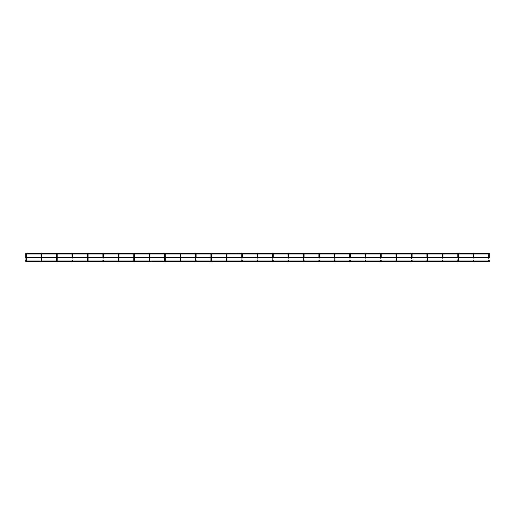 <?xml version="1.0" encoding="UTF-8"?>
<svg xmlns="http://www.w3.org/2000/svg" width="515" height="515" viewBox="0 0 515 515"><rect width="100%" height="100%" fill="white"/><g stroke="black" fill="none" stroke-linecap="round" stroke-linejoin="round"><path stroke-width="0.39" stroke-dasharray="2.58 1.93" d="M26.349 261.594L25.75 261.594L26.349 261.594L26.349 260.526L25.75 260.526L25.75 261.594M26.349 257.745L26.349 257.255L25.75 257.255L25.75 257.745L26.349 257.745L25.75 257.5M26.053 254.474L26.349 253.406L25.795 253.567M41.779 261.594L41.181 261.594L41.779 261.594L41.779 260.526L41.181 260.526L41.181 261.594M41.779 257.745L41.779 257.255L41.181 257.255L41.181 257.745L41.779 257.745L41.181 257.745M41.734 253.567L41.226 253.567M57.21 261.594L56.611 261.594L57.21 261.594L57.21 260.526L56.611 260.526L56.611 261.594M57.21 257.745L57.21 257.255L56.611 257.255L56.611 257.745L57.21 257.745L56.611 257.745M56.914 254.474L57.21 253.406L56.611 253.406L56.611 254.474L57.21 254.474L56.611 254.474M72.641 261.594L72.042 261.594L72.641 261.594L72.338 254.474M72.641 254.474L72.641 253.406L72.042 253.406L72.042 260.526L72.641 260.526M72.042 257.745L72.641 257.745L72.042 257.745M88.071 261.594L87.473 261.594L88.071 261.594L88.071 260.526L87.473 260.526L87.473 261.594M88.071 257.745L88.071 257.255L87.473 257.255L87.473 257.745L88.071 257.745L87.473 257.745M87.769 254.474L88.071 253.406L87.473 253.406L87.473 254.474L88.071 254.474L87.473 254.474M103.502 261.594L102.897 261.594L103.502 261.594L103.2 254.474M103.502 254.474L103.502 253.406L102.897 253.406L102.897 260.526L103.502 260.526M102.897 257.745L103.502 257.745L102.897 257.745M118.933 261.594L118.328 261.594L118.933 261.594L118.933 260.526L118.328 260.526L118.328 261.594M118.933 257.745L118.933 257.255L118.328 257.255L118.328 257.745L118.933 257.745L118.328 257.745M118.881 253.567L118.379 253.567M134.364 261.594L133.758 261.594L134.364 261.594L134.364 260.526L133.758 260.526L133.758 261.594M134.364 257.745L134.364 257.255L133.758 257.255L133.758 257.745L134.364 257.745L133.758 257.745M134.312 253.567L133.81 253.567M149.794 261.594L149.189 261.594L149.794 261.594L149.794 260.526L149.189 260.526L149.189 261.594M149.794 257.745L149.794 257.255L149.189 257.255L149.189 257.745L149.794 257.745L149.189 257.745M149.743 253.567L149.234 253.567M165.218 261.594L164.62 261.594L165.218 261.594L165.218 260.526L164.62 260.526L164.62 261.594M165.218 257.745L165.218 257.255L164.62 257.255L164.62 257.745L165.218 257.745L164.62 257.745M165.173 253.567L164.665 253.567M180.649 261.594L180.05 261.594L180.649 261.594L180.649 260.526L180.05 260.526L180.05 261.594M180.649 257.745L180.649 257.255L180.05 257.255L180.05 257.745L180.649 257.745L180.05 257.745M180.604 253.567L180.096 253.567M196.08 261.594L195.481 261.594L196.08 261.594L195.777 254.474M196.035 253.567L195.526 253.567M195.481 257.745L196.08 257.745L195.481 257.745M211.511 261.594L210.912 261.594L211.511 261.594L211.511 260.526L210.912 260.526L210.912 261.594M211.511 257.745L211.511 257.255L210.912 257.255L210.912 257.745L211.511 257.745L210.912 257.745M211.465 253.567L210.957 253.567M226.941 261.594L226.336 261.594L226.941 261.594L226.941 260.526L226.336 260.526L226.336 261.594M226.941 257.745L226.941 257.255L226.336 257.255L226.336 257.745L226.941 257.745L226.336 257.745M226.896 253.567L226.388 253.567M242.372 261.594L241.767 261.594L242.372 261.594L242.069 254.474M242.327 253.567L241.818 253.567M241.767 257.745L242.372 257.745L241.767 257.745M257.803 261.594L257.197 261.594L257.803 261.594L257.5 254.474M257.751 253.567L257.249 253.567M257.197 257.745L257.803 257.745L257.197 257.745M273.233 261.594L272.628 261.594L273.233 261.594L272.931 254.474M273.182 253.567L272.673 253.567M272.628 257.745L273.233 257.745M288.664 261.594L288.059 261.594L288.664 261.594L288.361 254.474M288.612 253.567L288.104 253.567M288.059 257.745L288.664 257.745M304.088 261.594L303.49 261.594L304.088 261.594L303.792 254.474M304.043 253.567L303.535 253.567M303.49 257.745L304.088 257.745M319.519 261.594L318.92 261.594L319.519 261.594L319.223 254.474M319.474 253.567L318.965 253.567M318.92 257.745L319.519 257.745M334.95 261.594L334.351 261.594L334.95 261.594L334.647 254.474M334.905 253.567L334.396 253.567M334.351 257.745L334.95 257.745M350.38 261.594L349.782 261.594L350.38 261.594L350.078 254.474M350.38 254.474L350.38 253.406L349.782 253.406L349.782 260.526L350.38 260.526M349.782 257.745L350.38 257.745M365.811 261.594L365.206 261.594L365.811 261.594L365.508 254.474M365.811 254.474L365.811 253.406L365.206 253.406L365.206 260.526L365.811 260.526M365.206 257.745L365.811 257.745M381.242 261.594L380.637 261.594L381.242 261.594L380.939 254.474M381.242 254.474L381.242 253.406L380.637 253.406L380.637 260.526L381.242 260.526M380.637 257.745L381.242 257.745M396.672 261.594L396.067 261.594L396.672 261.594L396.672 260.526L396.067 260.526L396.067 261.594M396.067 257.745L396.672 257.745L396.672 257.255L396.067 257.255L396.672 257.255M396.37 254.474L396.672 253.406L396.067 253.406L396.067 254.474L396.672 254.474L396.067 254.474L396.067 260.526M412.103 261.594L411.498 261.594L412.103 261.594L411.8 254.474M412.103 254.474L412.103 253.406L411.498 253.406L411.498 260.526L412.103 260.526M411.498 257.745L412.103 257.745M427.527 261.594L426.929 261.594L427.527 261.594L427.527 260.526L426.929 260.526L426.929 261.594M426.929 257.745L427.527 257.745L427.527 257.255L426.929 257.255L427.527 257.255M427.231 254.474L427.527 253.406L426.929 253.406L426.929 254.474L427.527 254.474L426.929 254.474L426.929 260.526M442.958 261.594L442.359 261.594L442.958 261.594L442.662 254.474M442.958 254.474L442.958 253.406L442.359 253.406L442.359 260.526L442.958 260.526M442.359 257.745L442.958 257.745M458.389 261.594L457.79 261.594L458.389 261.594L458.389 260.526L457.79 260.526L457.79 261.594M457.79 257.745L458.389 257.745L458.389 257.255L457.79 257.255L458.389 257.255M458.086 254.474L458.389 253.406L457.79 253.406L457.79 254.474L458.389 254.474L457.79 254.474L457.79 260.526M473.819 261.594L473.221 261.594L473.819 261.594L473.517 254.474M473.819 254.474L473.819 253.406L473.221 253.406L473.221 260.526L473.819 260.526M473.221 257.745L473.819 257.745M489.25 261.594L488.651 261.594L489.25 261.594L488.947 254.474M489.25 254.474L489.25 253.406L488.651 253.406L488.651 260.526L489.25 260.526M489.25 257.745L488.651 257.745L489.25 257.745L489.25 257.255L489.25 257.745L489.25 257.255L489.25 257.745L25.75 257.745L25.75 257.255L26.349 257.255M489.25 253.811L488.651 254.056M41.779 253.406L41.483 254.474M118.933 253.406L118.63 254.474M134.364 253.406L134.061 254.474M149.794 253.406L149.492 254.474M165.218 253.406L164.922 254.474M180.649 253.406L180.353 254.474M195.481 253.406L195.481 260.526L196.08 260.526M211.511 253.406L211.208 254.474M226.941 253.406L226.639 254.474M241.767 253.406L241.767 260.526L242.372 260.526M257.197 253.406L257.197 260.526L257.803 260.526M272.628 253.406L272.628 260.526L273.233 260.526M288.059 253.406L288.059 260.526L288.664 260.526M303.49 253.406L303.49 260.526L304.088 260.526M318.92 253.406L318.92 260.526L319.519 260.526M334.351 253.406L334.351 260.526L334.95 260.526M25.75 253.406L25.75 260.526M41.181 254.474L41.181 253.406M72.042 260.526L72.042 261.594M102.897 260.526L102.897 261.594M118.328 254.474L118.328 253.406M133.758 254.474L133.758 253.406M149.189 254.474L149.189 253.406M164.62 254.474L164.62 253.406M180.05 254.474L180.05 253.406M195.481 260.526L195.481 261.594M196.08 254.474L196.08 253.406M210.912 254.474L210.912 253.406M226.336 254.474L226.336 253.406M241.767 260.526L241.767 261.594M242.372 254.474L242.372 253.406M257.197 260.526L257.197 261.594M257.803 254.474L257.803 253.406M272.628 260.526L272.628 261.594M273.233 254.474L273.233 253.406M288.059 260.526L288.059 261.594M288.664 254.474L288.664 253.406M303.49 260.526L303.49 261.594M304.088 254.474L304.088 253.406M318.92 260.526L318.92 261.594M319.519 254.474L319.519 253.406M334.351 260.526L334.351 261.594M334.95 254.474L334.95 253.406M349.782 260.526L349.782 261.594M365.206 260.526L365.206 261.594M380.637 260.526L380.637 261.594M411.498 260.526L411.498 261.594M442.359 260.526L442.359 261.594M473.221 260.526L473.221 261.594M488.651 260.526L488.651 261.594M25.795 261.433L26.304 261.433M41.226 261.433L41.734 261.433M56.656 261.433L57.165 261.433M72.087 261.433L72.596 261.433M87.518 261.433L88.026 261.433M102.948 261.433L103.457 261.433M118.379 261.433L118.881 261.433M133.81 261.433L134.312 261.433M149.234 261.433L149.743 261.433M164.665 261.433L165.173 261.433M180.096 261.433L180.604 261.433M195.526 261.433L196.035 261.433M210.957 261.433L211.465 261.433M226.388 261.433L226.896 261.433M241.818 261.433L242.327 261.433M257.249 261.433L257.751 261.433M272.673 261.433L273.182 261.433M288.104 261.433L288.612 261.433M303.535 261.433L304.043 261.433M318.965 261.433L319.474 261.433M334.396 261.433L334.905 261.433M349.827 261.433L350.335 261.433M365.257 261.433L365.766 261.433M380.688 261.433L381.19 261.433M396.119 261.433L396.621 261.433M411.543 261.433L412.052 261.433M426.974 261.433L427.482 261.433M442.404 261.433L442.913 261.433M457.835 261.433L458.344 261.433M473.266 261.433L473.774 261.433M488.696 261.433L489.205 261.433M72.042 257.255L72.641 257.255L72.042 257.255M102.897 257.255L103.502 257.255L102.897 257.255M195.481 257.255L196.08 257.255L195.481 257.255M241.767 257.255L242.372 257.255L241.767 257.255M257.197 257.255L257.803 257.255L257.197 257.255M272.628 257.255L273.233 257.255L272.628 257.255M288.059 257.255L288.664 257.255L288.059 257.255M303.49 257.255L304.088 257.255L303.49 257.255M318.92 257.255L319.519 257.255L318.92 257.255M334.351 257.255L334.95 257.255L334.351 257.255M349.782 257.255L350.38 257.255L349.782 257.255M365.206 257.255L365.811 257.255L365.206 257.255M380.637 257.255L381.242 257.255L380.637 257.255M411.498 257.255L412.103 257.255L411.498 257.255M442.359 257.255L442.958 257.255L442.359 257.255M473.221 257.255L473.819 257.255L473.221 257.255M488.651 257.255L489.25 257.255L488.651 257.255M41.181 257.255L41.779 257.255M56.611 257.255L57.21 257.255M87.473 257.255L88.071 257.255M118.328 257.255L118.933 257.255M133.758 257.255L134.364 257.255M149.189 257.255L149.794 257.255M164.62 257.255L165.218 257.255M180.05 257.255L180.649 257.255M210.912 257.255L211.511 257.255M226.336 257.255L226.941 257.255M25.75 254.056L26.349 254.056M41.181 254.056L41.779 254.056M56.611 254.056L57.21 254.056M72.042 254.056L72.641 254.056M87.473 254.056L88.071 254.056M102.897 254.056L103.502 254.056M118.328 254.056L118.933 254.056M133.758 254.056L134.364 254.056M149.189 254.056L149.794 254.056M164.62 254.056L165.218 254.056M180.05 254.056L180.649 254.056M195.481 254.056L196.08 254.056M210.912 254.056L211.511 254.056M226.336 254.056L226.941 254.056M241.767 254.056L242.372 254.056M257.197 254.056L257.803 254.056M272.628 254.056L273.233 254.056M288.059 254.056L288.664 254.056M303.49 254.056L304.088 254.056M318.92 254.056L319.519 254.056M334.351 254.056L334.95 254.056M349.782 254.056L350.38 254.056M365.206 254.056L365.811 254.056M380.637 254.056L381.242 254.056M396.067 254.056L396.672 254.056M411.498 254.056L412.103 254.056M426.929 254.056L427.527 254.056M442.359 254.056L442.958 254.056M457.79 254.056L458.389 254.056M473.221 254.056L473.819 254.056M25.75 253.567L26.349 253.567M41.181 253.567L41.779 253.567M56.611 253.567L57.21 253.567M72.042 253.567L72.641 253.567M87.473 253.567L88.071 253.567M102.897 253.567L103.502 253.567M118.328 253.567L118.933 253.567M133.758 253.567L134.364 253.567M149.189 253.567L149.794 253.567M164.62 253.567L165.218 253.567M180.05 253.567L180.649 253.567M195.481 253.567L196.08 253.567M210.912 253.567L211.511 253.567M226.336 253.567L226.941 253.567M241.767 253.567L242.372 253.567M257.197 253.567L257.803 253.567M272.628 253.567L273.233 253.567M288.059 253.567L288.664 253.567M303.49 253.567L304.088 253.567M318.92 253.567L319.519 253.567M334.351 253.567L334.95 253.567M349.782 253.567L350.38 253.567M365.206 253.567L365.811 253.567M380.637 253.567L381.242 253.567M396.067 253.567L396.672 253.567M411.498 253.567L412.103 253.567M426.929 253.567L427.527 253.567M442.359 253.567L442.958 253.567M457.79 253.567L458.389 253.567M473.221 253.567L473.819 253.567M488.651 253.567L489.25 253.567"/><path stroke-width="0.77" d="M26.349 261.594L25.898 261.337L25.898 261.858L26.349 261.433M488.651 260.944L488.651 260.526L489.25 260.526L489.25 261.433L489.25 260.944L25.75 260.944L25.75 261.433L25.75 260.526L26.349 260.526L26.349 257.745L25.75 257.745L25.75 254.474L26.349 254.474L26.349 257.745L41.181 257.745L41.181 260.944M41.483 254.474L41.181 257.255L26.349 257.255L26.349 253.406L25.75 253.406L26.053 253.103L26.349 253.406L26.053 253.103L25.795 253.567M41.779 261.594L41.329 261.337L41.329 261.858L41.779 261.433M41.181 260.526L41.779 260.526L41.779 257.745L41.181 257.745L41.181 254.474L41.779 254.474L41.779 257.745L56.611 257.745L56.611 260.944M56.914 254.474L56.611 257.255L41.779 257.255L41.734 253.567M41.226 253.567L41.483 253.103L41.483 253.702L41.181 253.406L41.779 253.406M57.21 261.594L56.759 261.337L56.759 261.858L57.21 261.433M56.611 260.526L57.21 260.526L57.21 257.745L56.611 257.745L56.611 254.474L57.21 254.474L57.21 257.745L72.042 257.745L72.042 254.474L72.641 254.474L72.641 257.745L72.042 257.745M57.21 257.255L72.042 257.255L57.21 257.255L57.21 253.406L56.611 253.406L57.21 253.406L56.611 253.406L56.611 254.474M72.641 261.594L72.19 261.337L72.19 261.858L72.641 261.433M72.338 254.474L72.338 253.103L72.641 253.406L72.042 253.406L72.641 253.406L72.641 254.474M88.071 261.594L87.621 261.337L87.621 261.858L88.071 261.433M87.473 260.526L88.071 260.526L88.071 257.745L87.473 257.745L87.473 260.944M88.071 257.255L102.897 257.255L88.071 257.255L88.071 254.474L88.071 257.745L102.897 257.745L102.897 254.474L103.502 254.474L103.502 257.745L102.897 257.745M87.769 254.474L87.473 253.406L88.071 253.406L87.473 253.406L88.071 253.406L88.071 254.474L87.473 254.474L87.473 257.255L72.641 257.255L87.473 257.255M103.502 261.594L103.052 261.337L103.052 261.858L103.502 261.433M103.2 254.474L103.2 253.103L103.502 253.406L102.897 253.406L103.502 253.406L103.502 254.474M118.933 261.594L118.482 261.337L118.482 261.858L118.933 261.433M118.328 260.526L118.933 260.526L118.933 257.745L118.328 257.745L118.328 260.944M134.061 254.474L133.758 257.255L118.933 257.255L118.933 254.474L118.933 257.745L133.758 257.745L133.758 260.944M118.379 253.567L118.63 253.103L118.881 253.567M118.63 254.474L118.63 253.103L118.933 253.567L133.758 253.567L134.061 253.103L134.312 253.567M134.364 261.594L133.913 261.337L133.913 261.858L134.364 261.433M133.758 260.526L134.364 260.526L134.364 257.745L133.758 257.745L133.758 254.474L134.364 254.474L134.364 257.745L149.189 257.745L149.189 260.944M134.364 257.255L134.364 254.056L149.189 254.056L149.189 254.474L149.794 254.474L149.794 257.745L149.189 257.745L149.189 254.474L149.189 257.255L134.364 257.255L149.189 257.255M133.81 253.567L134.061 253.103L134.364 253.406L133.758 253.406L133.758 254.474L133.758 254.056L118.933 254.056L118.933 254.474M149.794 261.594L149.337 261.337L149.337 261.858L149.794 261.433M149.189 260.526L149.794 260.526L149.794 257.745L164.62 257.745L164.62 260.944M149.794 257.255L149.794 254.056L164.62 254.056L164.62 254.474L165.218 254.474L165.218 257.745L164.62 257.745L164.62 254.474L164.62 257.255L149.794 257.255L164.62 257.255M149.234 253.567L149.492 253.103L149.743 253.567M149.794 254.474L149.794 253.406L149.189 253.406L149.492 253.103L149.794 253.567L164.62 253.567L164.922 253.103L165.173 253.567M165.218 261.594L164.768 261.337L164.768 261.858L165.218 261.433M164.62 260.526L165.218 260.526L165.218 257.745L180.05 257.745L180.05 260.944M165.218 257.255L165.218 254.056L180.05 254.056L180.05 254.474L180.649 254.474L180.649 257.745L180.05 257.745L180.05 254.474L180.05 257.255L165.218 257.255L180.05 257.255M164.665 253.567L164.922 253.103L165.218 253.406L164.62 253.406L164.922 254.474M180.649 261.594L180.199 261.337L180.199 261.858L180.649 261.433M180.05 260.526L180.649 260.526L180.649 257.745L195.481 257.745L195.481 254.474L196.08 254.474L196.08 257.745L195.481 257.745M180.649 257.255L195.481 257.255L180.649 257.255L180.649 254.056L195.481 254.056L195.481 254.474L195.481 253.406L195.777 253.103L196.035 253.567M180.096 253.567L180.353 253.103L180.604 253.567M180.649 254.474L180.649 253.406L180.05 253.406L180.353 253.103L180.649 253.567L195.481 253.567L195.777 253.103L196.08 253.406L195.526 253.567M196.08 261.594L195.629 261.337L195.629 261.858L196.08 261.433M211.511 261.594L211.06 261.337L211.06 261.858L211.511 261.433M210.912 260.526L211.511 260.526L211.511 257.745L210.912 257.745L210.912 260.944M226.639 254.474L226.336 257.255L211.511 257.255L211.511 254.474L211.511 257.745L226.336 257.745L226.336 260.944M210.957 253.567L211.208 253.103L211.465 253.567M211.208 254.474L211.208 253.103L211.511 253.567L226.336 253.567L226.639 253.103L226.896 253.567M226.941 261.594L226.491 261.337L226.491 261.858L226.941 261.433M226.336 260.526L226.941 260.526L226.941 257.745L226.336 257.745L226.336 254.474L226.941 254.474L226.941 257.745L241.767 257.745L241.767 254.474L242.372 254.474L242.372 257.745L241.767 257.745M226.941 257.255L241.767 257.255L226.941 257.255L226.941 254.056L241.767 254.056L241.767 254.474L241.767 253.406L242.069 253.103L242.327 253.567M226.388 253.567L226.639 253.103L226.941 253.406L226.336 253.406L226.336 254.474L226.336 254.056L211.511 254.056L211.511 254.474M242.372 261.594L241.921 261.337L241.921 261.858L242.372 261.433M241.818 253.567L242.069 253.103L242.069 253.702L226.941 253.406L226.941 254.474M257.803 261.594L257.352 261.337L257.352 261.858L257.803 261.433M257.249 253.567L257.5 253.103L257.751 253.567M257.5 254.474L257.5 253.103L257.803 253.567L272.628 253.567L272.931 253.103L273.182 253.567M272.931 254.474L272.628 254.056L257.803 254.056L257.803 257.745L257.197 257.745L257.197 254.056L242.372 254.056L242.372 254.474L242.372 253.406L257.197 253.406L257.197 254.474M273.233 261.594L272.783 261.337L272.783 261.858L273.233 261.433M272.673 253.567L272.931 253.103L273.233 253.406L272.628 253.406L272.628 254.474L273.233 254.474L273.233 257.745L272.628 257.745L272.628 254.474M288.664 261.594L288.207 261.337L288.207 261.858L288.664 261.433M288.104 253.567L288.361 253.103L288.612 253.567M288.361 254.474L288.361 253.103L288.664 253.567L303.49 253.567L303.792 253.103L304.043 253.567M303.792 254.474L303.49 254.056L288.664 254.056L288.664 257.745L288.059 257.745L288.059 254.056L273.233 254.056L273.233 254.474L273.233 253.406L288.059 253.406L288.059 254.474M304.088 261.594L303.638 261.337L303.638 261.858L304.088 261.433M303.535 253.567L303.792 253.103L304.088 253.406L303.49 253.406L303.49 254.474L304.088 254.474L304.088 257.745L303.49 257.745L303.49 254.474M319.519 261.594L319.068 261.337L319.068 261.858L319.519 261.433M318.965 253.567L319.223 253.103L319.474 253.567M319.223 254.474L319.223 253.103L319.519 253.567L334.351 253.567L334.647 253.103L334.905 253.567M334.647 254.474L334.351 254.056L319.519 254.056L319.519 257.745L318.92 257.745L318.92 254.056L304.088 254.056L304.088 254.474L304.088 253.406L318.92 253.406L318.92 254.474M334.95 261.594L334.499 261.337L334.499 261.858L334.95 261.433M334.396 253.567L334.647 253.103L334.95 253.406L334.351 253.406L334.351 254.474L334.95 254.474L334.95 257.745L334.351 257.745L334.351 254.474M350.38 261.594L349.93 261.337L349.93 261.858L350.38 261.433M350.078 254.474L350.078 253.103L350.078 253.702L350.078 253.103L350.38 253.567L365.206 253.567M350.38 253.406L350.38 257.745L349.782 257.745L349.782 254.474L350.38 254.474L350.38 254.056L365.206 254.056M365.811 261.594L365.36 261.337L365.36 261.858L365.811 261.433M365.508 254.474L365.508 253.103L365.508 253.702L365.508 253.103L365.811 253.567L380.637 253.567M365.811 253.406L365.811 257.745L365.206 257.745L365.206 254.474L365.811 254.474L365.811 254.056L380.637 254.056M381.242 261.594L380.791 261.337L380.791 261.858L381.242 261.433M380.939 254.474L380.939 253.103L380.939 253.702L380.939 253.103L381.242 253.567L396.067 253.567M381.242 253.406L381.242 257.745L380.637 257.745L380.637 254.474L381.242 254.474L381.242 254.056L396.067 254.056M396.672 261.594L396.222 261.337L396.222 261.858L396.672 261.433M396.067 260.944L396.067 260.526L396.672 260.526L396.672 257.745L396.067 257.745L396.067 254.474L396.672 254.474L396.672 257.745M396.672 257.255L411.498 257.255L396.672 257.255L396.672 254.056L411.498 254.056M396.37 254.474L396.37 253.103L396.37 253.702L396.37 253.103L396.672 253.567L411.498 253.567M412.103 261.594L411.646 261.337L411.646 261.858L412.103 261.433M411.8 254.474L411.8 253.103L411.8 253.702L411.8 253.103L412.103 253.567L426.929 253.567M412.103 253.406L412.103 257.745L411.498 257.745L411.498 254.474L412.103 254.474L412.103 254.056L426.929 254.056M427.527 261.594L427.077 261.337L427.077 261.858L427.527 261.433M426.929 260.944L426.929 260.526L427.527 260.526L427.527 257.745L426.929 257.745L426.929 254.474L427.527 254.474L427.527 257.745M427.527 257.255L442.359 257.255L427.527 257.255L427.527 254.056L442.359 254.056M427.231 254.474L427.231 253.103L427.231 253.702L427.231 253.103L427.527 253.567L442.359 253.567M442.958 261.594L442.507 261.337L442.507 261.858L442.958 261.433M442.662 254.474L442.662 253.103L442.662 253.702L442.662 253.103L442.958 253.567L457.79 253.567M442.958 253.406L442.958 257.745L442.359 257.745L442.359 254.474L442.958 254.474L442.958 254.056L457.79 254.056M458.389 261.594L457.938 261.337L457.938 261.858L458.389 261.433M457.79 260.944L457.79 260.526L458.389 260.526L458.389 257.745L457.79 257.745L457.79 254.474L458.389 254.474L458.389 257.745M458.389 257.255L473.221 257.255L458.389 257.255L458.389 254.056L473.221 254.056M458.086 254.474L458.086 253.103L458.086 253.702L458.086 253.103L458.389 253.567L473.221 253.567M473.819 261.594L473.369 261.337L473.369 261.858L473.819 261.433M473.517 254.474L473.517 253.103L473.517 253.702L473.517 253.103L473.819 253.567L488.651 253.567M473.819 253.406L473.819 257.745L473.221 257.745L473.221 254.474L473.819 254.474L473.819 254.056L488.651 254.056M489.25 261.594L488.799 261.337L488.799 261.858L489.205 261.433M488.947 254.474L488.651 253.406L488.947 253.103L489.25 253.406L488.651 253.406L488.947 253.103L489.25 253.567M489.25 253.406L489.25 257.745L488.651 257.745L488.651 254.474L489.25 254.474L489.25 253.811M26.053 254.474L25.75 253.406M72.641 260.944L72.641 260.526L72.042 260.526L72.042 260.944M103.502 260.944L103.502 260.526L102.897 260.526L102.897 260.944M149.492 254.474L149.189 253.406L134.364 253.406L134.364 254.474M180.353 254.474L180.05 253.406L165.218 253.406L165.218 254.474M196.08 260.944L196.08 260.526L195.481 260.526L195.481 260.944M242.372 260.944L242.372 260.526L241.767 260.526L241.767 260.944M257.803 260.944L257.803 260.526L257.197 260.526L257.197 260.944M273.233 260.944L273.233 260.526L272.628 260.526L272.628 260.944M288.664 260.944L288.664 260.526L288.059 260.526L288.059 260.944M304.088 260.944L304.088 260.526L303.49 260.526L303.49 260.944M319.519 260.944L319.519 260.526L318.92 260.526L318.92 260.944M334.95 260.944L334.95 260.526L334.351 260.526L334.351 260.944M350.38 260.944L350.38 260.526L349.782 260.526L349.782 260.944M365.811 260.944L365.811 260.526L365.206 260.526L365.206 260.944M381.242 260.944L381.242 260.526L380.637 260.526L380.637 260.944M412.103 260.944L412.103 260.526L411.498 260.526L411.498 260.944M442.958 260.944L442.958 260.526L442.359 260.526L442.359 260.944M473.819 260.944L473.819 260.526L473.221 260.526L473.221 260.944M26.349 260.526L26.349 260.944M41.779 260.526L41.779 260.944M41.181 254.474L41.181 253.406M57.21 260.526L57.21 260.944M88.071 260.526L88.071 260.944M72.641 257.745L87.473 257.745L87.473 254.474M118.933 260.526L118.933 260.944M103.502 257.745L118.328 257.745L118.328 254.474L118.328 257.255L103.502 257.255L118.328 257.255M103.502 253.567L118.328 253.567L118.328 254.474L118.328 254.056L103.502 254.056M134.364 260.526L134.364 260.944M149.794 260.526L149.794 260.944M165.218 260.526L165.218 260.944M180.649 260.526L180.649 260.944M196.08 257.745L210.912 257.745L210.912 253.406L196.08 253.406L196.08 254.474L196.08 254.056L210.912 254.056L210.912 257.255L196.08 257.255L210.912 257.255M211.511 260.526L211.511 260.944M226.941 260.526L226.941 260.944M349.782 253.567L334.95 253.567L334.95 254.474L334.95 254.056L349.782 254.056M396.672 260.526L396.672 260.944M396.672 254.474L396.672 253.406M427.527 260.526L427.527 260.944M427.527 254.474L427.527 253.406M458.389 260.526L458.389 260.944M458.389 254.474L458.389 253.406M26.304 261.433L41.226 261.433M41.734 261.433L56.656 261.433M57.165 261.433L72.087 261.433M72.596 261.433L87.518 261.433M88.026 261.433L102.948 261.433M103.457 261.433L118.379 261.433M118.881 261.433L133.81 261.433M134.312 261.433L149.234 261.433M149.743 261.433L164.665 261.433M165.173 261.433L180.096 261.433M180.604 261.433L195.526 261.433M196.035 261.433L210.957 261.433M211.465 261.433L226.388 261.433M226.896 261.433L241.818 261.433M242.327 261.433L257.249 261.433M257.751 261.433L272.673 261.433M273.182 261.433L288.104 261.433M288.612 261.433L303.535 261.433M304.043 261.433L318.965 261.433M319.474 261.433L334.396 261.433M334.905 261.433L349.827 261.433M350.335 261.433L365.257 261.433M365.766 261.433L380.688 261.433M381.19 261.433L396.119 261.433M396.621 261.433L411.543 261.433M412.052 261.433L426.974 261.433M427.482 261.433L442.404 261.433M442.913 261.433L457.835 261.433M458.344 261.433L473.266 261.433M473.774 261.433L488.696 261.433M242.372 257.255L257.197 257.255L242.372 257.255M257.803 257.255L272.628 257.255L257.803 257.255M273.233 257.255L288.059 257.255L273.233 257.255M288.664 257.255L303.49 257.255L288.664 257.255M304.088 257.255L318.92 257.255L304.088 257.255M319.519 257.255L334.351 257.255L319.519 257.255M334.95 257.255L349.782 257.255L334.95 257.255M350.38 257.255L365.206 257.255L350.38 257.255M365.811 257.255L380.637 257.255L365.811 257.255M381.242 257.255L396.067 257.255L381.242 257.255M412.103 257.255L426.929 257.255L412.103 257.255M442.958 257.255L457.79 257.255L442.958 257.255M473.819 257.255L488.651 257.255L473.819 257.255M242.372 257.745L257.197 257.745M257.803 257.745L488.651 257.745M26.349 257.255L41.181 257.255M41.779 257.255L56.611 257.255M118.933 257.255L133.758 257.255M211.511 257.255L226.336 257.255M26.349 254.056L41.181 254.056M41.779 254.056L56.611 254.056M57.21 254.056L72.042 254.056M72.641 254.056L87.473 254.056M88.071 254.056L102.897 254.056M26.349 253.567L41.181 253.567M41.779 253.567L56.611 253.567M57.21 253.567L72.042 253.567M72.641 253.567L87.473 253.567M88.071 253.567L102.897 253.567"/></g></svg>
